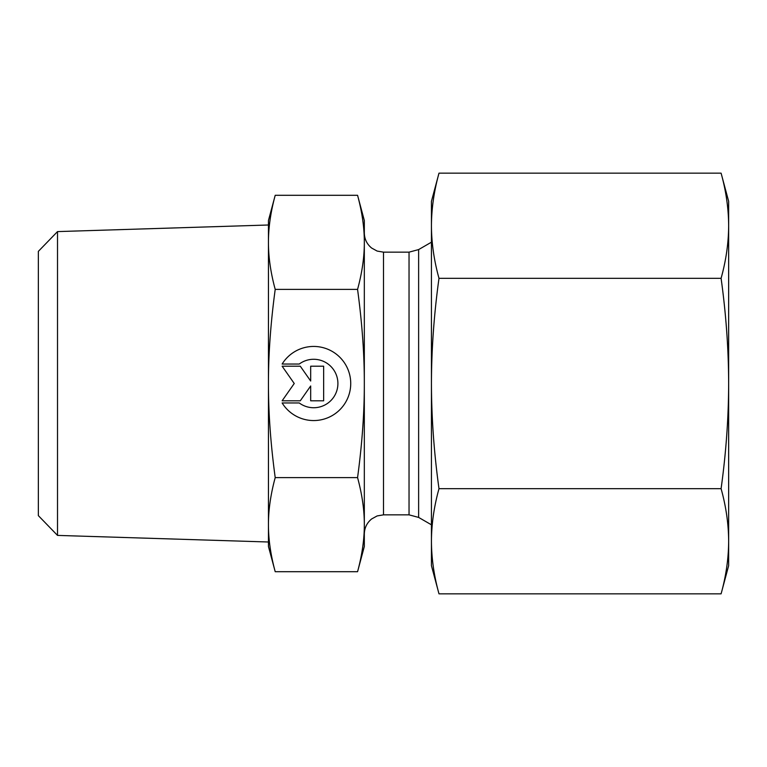 <?xml version="1.0" encoding="UTF-8"?>
<svg xmlns="http://www.w3.org/2000/svg" width="767" height="767" viewBox="0 0 767 767"><rect width="100%" height="100%" fill="white"/><g stroke="black" fill="none" stroke-linecap="round" stroke-linejoin="round"><path stroke-width="1.15" d="M282.131 364.037A37.065 37.065 0 0 1 337.768 355.342A37.065 37.065 0 0 1 337.768 411.658A37.065 37.065 0 0 1 282.131 402.963L299.255 402.963A24.218 24.218 0 0 0 331.622 367.24A24.218 24.218 0 0 0 299.255 364.037L282.131 364.037M310.673 366.204L323.645 366.204L323.645 400.796L310.673 400.796L310.673 385.974L300.29 400.796L282.131 400.796L294.24 383.5L282.131 366.204L300.29 366.204L310.673 381.026L310.673 366.204M57.515 231.596L38.35 251.375L38.35 515.625L57.515 535.404L57.515 231.596L268.45 224.999L268.45 242.353L268.45 220.512L275.209 195.297C270.665 212.056 268.412 227.741 268.45 242.353C268.412 256.964 270.665 272.64 275.209 289.399C270.665 322.907 268.412 354.277 268.45 383.5L268.45 242.353M268.45 524.647C268.412 539.259 270.665 554.944 275.209 571.703L268.45 546.487L268.45 383.5C268.412 412.723 270.665 444.093 275.209 477.601C270.665 494.36 268.412 510.036 268.45 524.647L268.45 542.001L57.515 535.404M275.209 571.703L357.566 571.703C362.12 554.867 364.373 539.182 364.325 524.647C364.373 510.122 362.12 494.437 357.566 477.601C362.12 443.93 364.373 412.569 364.325 383.5L364.325 546.487L357.566 571.703M275.209 195.297L357.566 195.297C362.12 212.133 364.373 227.818 364.325 242.353L364.325 383.5C364.373 354.431 362.12 323.07 357.566 289.399C362.12 272.563 364.373 256.878 364.325 242.353L364.325 220.512L357.566 195.297M275.209 477.601L357.566 477.601M275.209 289.399L357.566 289.399M721.095 173.16L728.65 201.338L728.65 565.663L721.095 593.84C726.061 575.931 728.573 558.395 728.65 541.253C728.573 524.12 726.061 506.584 721.095 488.675C726.061 452.837 728.573 417.785 728.65 383.5C728.573 349.215 726.061 314.163 721.095 278.325C726.061 260.416 728.573 242.88 728.65 225.747C728.573 208.605 726.061 191.069 721.095 173.16L438.992 173.16C434.026 191.069 431.514 208.605 431.438 225.747L431.438 201.338L438.992 173.16M431.438 541.253C431.514 558.395 434.026 575.931 438.992 593.84L431.438 565.663L431.438 383.5C431.514 417.785 434.026 452.837 438.992 488.675C434.026 506.584 431.514 524.12 431.438 541.253L431.438 541.694M431.438 225.306L431.438 225.747C431.514 242.88 434.026 260.416 438.992 278.325C434.026 314.163 431.514 349.215 431.438 383.5L431.438 520.496M431.438 383.5L431.438 225.747M438.992 488.675L721.095 488.675M438.992 593.84L721.095 593.84M438.992 278.325L721.095 278.325M418.629 383.5L418.629 249.582L409.041 252.151L409.041 514.849L418.629 517.418L418.629 383.5M409.041 514.849L383.5 514.849L383.5 252.151L409.041 252.151M418.629 517.418L431.438 524.81M418.629 249.582L431.438 242.19M383.5 252.151L377.143 251.068L371.631 248.038C366.894 244.127 364.459 239.112 364.325 232.976M383.5 514.849L377.143 515.932L371.631 518.962C366.894 522.873 364.459 527.888 364.325 534.024"/></g></svg>
